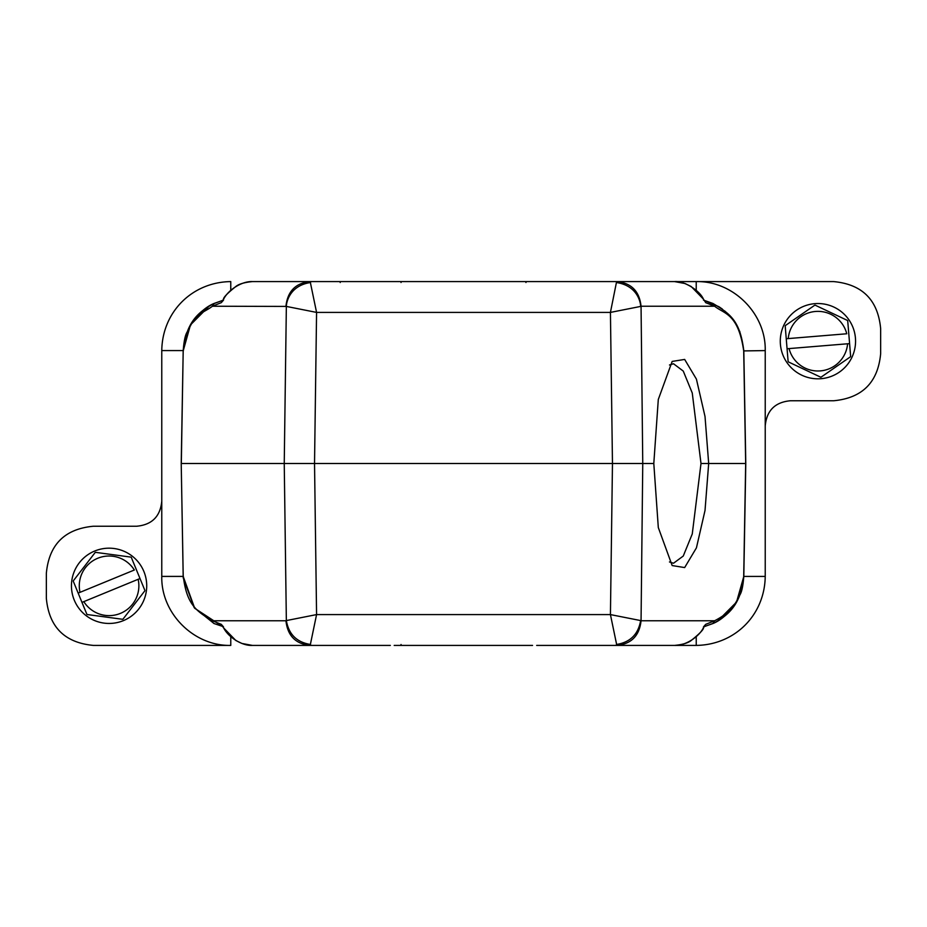 <?xml version="1.0" encoding="UTF-8"?>
<svg xmlns="http://www.w3.org/2000/svg" width="927" height="927" viewBox="0 0 927 927"><rect width="100%" height="100%" fill="white"/><g stroke="black" fill="none" stroke-linecap="round" stroke-linejoin="round"><path stroke-width="1.39" d="M821.009 378.691A37.636 37.636 0 0 1 780.407 344.265A37.636 37.636 0 0 1 814.833 303.662A37.636 37.636 0 0 1 855.436 338.1A37.636 37.636 0 0 1 821.009 378.691M849.596 343.616L847.718 320.858A36.072 36.072 0 0 0 847.429 320.429L815.227 305.215A36.072 36.072 0 0 0 814.96 305.226A36.072 36.072 0 0 0 814.706 305.25L785.424 325.528A36.072 36.072 0 0 0 785.204 325.991L786.247 338.749L846.78 333.766A29.791 29.791 0 0 0 788.24 338.587L786.247 338.749L788.124 361.495A36.072 36.072 0 0 0 788.413 361.924L820.615 377.15A36.072 36.072 0 0 0 821.137 377.104L850.418 356.825A36.072 36.072 0 0 0 850.638 356.362L849.596 343.616L847.602 343.778L849.596 343.616M787.069 348.749L847.602 343.778A29.791 29.791 0 0 1 789.062 348.587L787.069 348.749M669.468 561.959L673.5 563.245L683.257 556.038L692.26 533.964L700.997 463.5L692.26 393.013L683.257 371.078L673.5 363.755L669.503 364.983M717.683 621.032L736.536 602.087L743.813 576.42L765.227 576.42C764.717 615.041 734.856 644.902 696.235 645.412L536.675 645.412M532.55 645.412L394.195 645.412M401.055 644.508L400.754 645.412M384.415 645.412L381.773 645.412M355.192 645.412L340.279 645.412M390.325 645.412L310.174 645.412L316.57 614.589L610.429 614.589L616.826 645.412L674.601 645.412C685.795 645.934 699.897 636.154 703.709 627.081L703.477 627.73M616.42 644.485C630.186 642.33 638.263 634.358 640.65 620.58L610.429 614.589L612.469 463.5L653.802 463.5L658.297 399.456L672.168 361.426L684.659 359.433L696.42 379.131L705.018 416.49L708.68 463.5L745.783 463.5L743.813 576.084C741.299 603.72 728.993 615.215 712.886 623.558L714.601 620.766L705.714 624.334L703.489 626.872L712.886 623.558C720.047 620.696 727.058 614.879 733.929 606.107L740.349 594.103C741.994 590.939 743.153 584.937 743.813 576.084L743.813 576.42M703.709 627.081L705.714 624.334M223.511 626.872L221.286 624.334L223.477 627.764L222.631 626.42L214.114 623.558A3.14 3.001 -65.2 0 1 212.399 620.766L221.286 624.334M223.291 627.081C226.964 635.957 241.182 646.038 252.399 645.412L310.174 645.412C295.667 643.975 287.59 635.76 285.945 620.766L286.35 620.58C288.737 634.358 296.814 642.33 310.58 644.485M214.01 623.512L194.183 607.602L183.245 577.903L181.217 463.5L183.187 350.916L181.321 463.5L284.241 463.5L286.35 620.58L316.57 614.589L314.531 463.5L612.469 463.5L610.429 312.411L616.42 282.515C639.074 285.922 640.8 304.971 640.65 306.42L610.429 312.411L316.57 312.411L310.174 281.588L252.399 281.588C241.205 281.066 227.103 290.846 223.291 299.919L223.523 299.27M415.319 645.412L441.797 645.412M485.203 645.412L510.198 645.412M616.826 645.412C631.333 643.975 639.41 635.76 641.055 620.766L714.601 620.766C729.479 613.118 741.461 602.063 743.709 576.084L745.783 463.5L743.802 350.174L743.813 350.916L765.227 350.591C766.084 313.708 733.106 280.73 696.223 281.588L585.991 281.588M183.291 576.084C186.605 604.161 196.003 611.044 212.399 620.766L285.945 620.766M209.317 305.968L190.464 324.913L183.187 350.916C185.945 322.781 197.996 311.901 214.114 303.442L212.399 306.234L286.35 306.42L284.241 463.5L314.531 463.5L316.57 312.411L286.35 306.42C286.188 304.508 288.332 285.759 310.58 282.515M285.945 306.234C287.59 291.24 295.667 283.025 310.174 281.588L616.826 281.588L616.42 282.515M704.161 626.698L713.79 623.129M222.839 626.698L194.705 608.274L183.187 576.409L181.217 463.5L183.245 577.903M703.523 299.236L705.714 302.665L703.523 299.236L691.183 286.513L685.076 283.535L674.601 281.588L616.826 281.588C631.333 283.025 639.41 291.24 641.055 306.234L642.759 463.5L641.055 620.766M536.675 281.588L579.908 281.588M394.45 281.588L532.805 281.588M381.773 281.588L384.554 281.588M340.279 281.588L355.192 281.588M310.174 281.588L616.826 281.588L310.174 281.588L340.209 281.588L340.209 282.503M696.223 290.244L696.223 281.588L833.605 281.588C862.284 284.276 877.962 299.954 880.65 328.622L880.65 353.732C877.962 382.399 862.284 398.077 833.605 400.765L790.314 400.765C775.03 402.202 766.664 410.568 765.227 425.864L765.227 350.591M765.227 576.42L765.227 425.864M230.777 645.412L93.395 645.412C64.716 642.724 49.038 627.046 46.35 598.378L46.35 573.268C49.038 544.601 64.716 528.923 93.395 526.235L136.686 526.235C151.97 524.798 160.336 516.432 161.773 501.136L161.773 576.409C160.916 613.292 193.894 646.27 230.777 645.412L230.777 636.756M183.187 350.58L161.773 350.58L161.773 501.136M705.714 302.665L714.601 306.234L641.055 306.234M674.601 281.588C684.369 280.557 700.951 291.368 703.709 299.919M526.246 281.588L525.945 282.503M400.777 281.588L401.055 282.492M183.291 350.916C188.76 313.43 202.642 314.021 212.399 306.234L221.286 302.665L223.291 299.919M221.286 302.665L223.511 300.128L214.114 303.442C206.953 306.304 199.942 312.121 193.071 320.904L186.651 332.897C185.006 336.072 183.847 342.075 183.187 350.916M161.773 350.58C162.283 311.959 192.144 282.098 230.765 281.588L230.765 290.255M712.886 303.442L714.601 306.234C724.358 314.021 738.24 313.43 743.709 350.916L743.813 350.916C740.198 321.194 730.569 313.894 712.886 303.442L703.489 300.128M739.955 331.901L736.235 324.427M735.632 323.442L729.827 315.829L724.891 311.09M722.353 309.073L719.062 306.814M718.97 306.756L704.161 300.302M222.839 300.302L213.21 303.871M441.797 281.588L416.733 281.588M510.198 281.588L485.203 281.588M700.997 463.5L708.68 463.5L705.018 510.464L696.432 547.845L684.659 567.567L672.168 565.563L658.309 527.579L653.802 463.5M140 578.529L131.31 557.417A36.072 36.072 0 0 0 130.904 557.104L95.597 552.365A36.072 36.072 0 0 0 95.365 552.469A36.072 36.072 0 0 0 95.122 552.562L73.36 580.765A36.072 36.072 0 0 0 73.303 581.275L78.158 593.106L134.334 570.012A29.791 29.791 0 0 0 80.012 592.353L78.158 593.106L86.848 614.23A36.072 36.072 0 0 0 87.254 614.543L122.561 619.282A36.072 36.072 0 0 0 122.793 619.178A36.072 36.072 0 0 0 123.036 619.085L144.797 590.87A36.072 36.072 0 0 0 144.867 590.372L140 578.529L138.146 579.294L140 578.529M81.982 602.388L138.146 579.294A29.791 29.791 0 0 1 83.824 601.635L81.982 602.388M123.395 620.626A37.636 37.636 0 0 1 74.276 600.14A37.636 37.636 0 0 1 94.763 551.009A37.636 37.636 0 0 1 143.894 571.507A37.636 37.636 0 0 1 123.395 620.626M696.235 645.412L696.235 636.745M743.709 350.916L745.679 463.5L743.709 576.084M161.773 576.409L183.187 576.409M584.821 645.412L579.607 645.412M574.404 645.412L571.982 645.412M354.971 645.412L352.527 645.412M347.092 645.412L341.009 645.412M674.601 645.412C682.654 644.613 688.205 642.956 691.264 640.43C699.479 633.825 703.57 629.595 703.523 627.764L704.369 626.42L703.489 626.872M223.477 627.764L235.817 640.487L241.924 643.465L252.399 645.412M572.029 281.588L574.473 281.588M342.179 281.588L347.393 281.588M352.596 281.588L355.018 281.588M252.399 281.588C244.346 282.387 238.795 284.044 235.736 286.57C227.521 293.175 223.43 297.405 223.477 299.236L222.631 300.58L223.511 300.128"/></g></svg>
